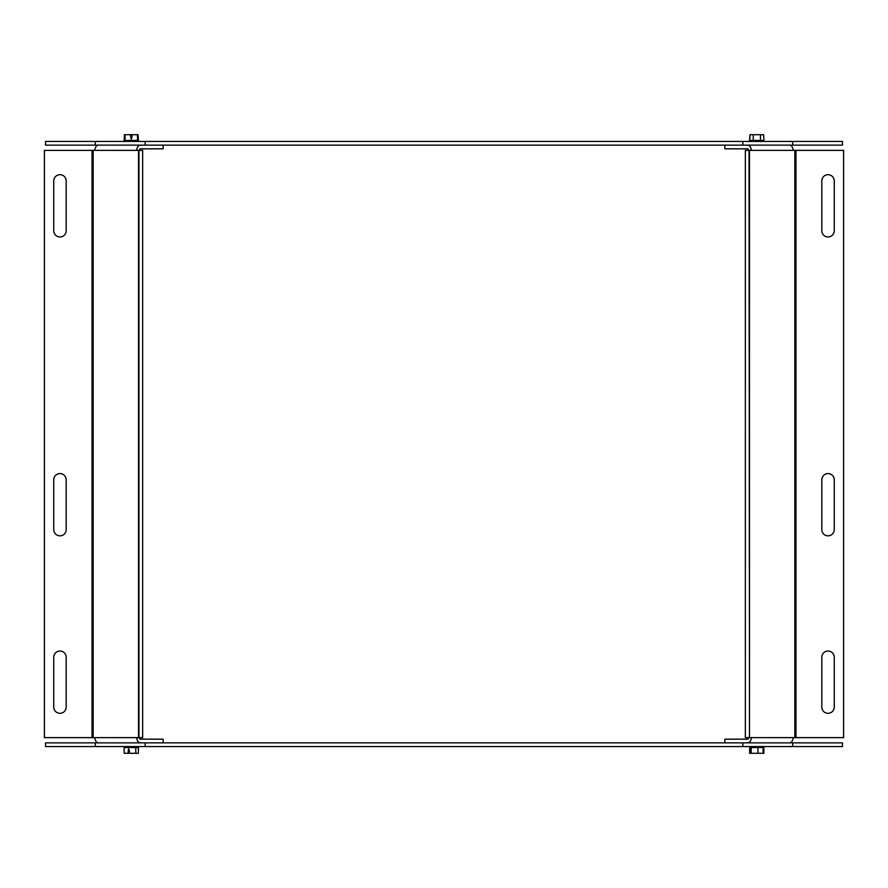 <?xml version="1.0" encoding="UTF-8"?>
<svg xmlns="http://www.w3.org/2000/svg" width="888" height="888" viewBox="0 0 888 888"><rect width="100%" height="100%" fill="white"/><g stroke="black" fill="none" stroke-linecap="round" stroke-linejoin="round"><path stroke-width="1.33" d="M792.684 141.447L45.51 141.447L45.51 145.133L842.49 145.133L842.49 141.447L792.684 141.447L792.684 145.133M95.316 141.447L95.316 145.133M145.133 141.447L145.133 145.133M742.868 141.447L742.868 145.133M792.684 742.868L45.51 742.868L45.51 746.553L842.49 746.553L842.49 742.868L792.684 742.868L792.684 746.553M95.316 742.868L95.316 746.553M145.133 742.868L145.133 746.553M742.868 742.868L742.868 746.553M821.811 479.798A6.227 6.227 0 0 1 828.038 473.57A6.227 6.227 0 0 1 834.265 479.798L834.265 529.614A6.227 6.227 0 0 1 828.038 535.841A6.227 6.227 0 0 1 821.811 529.614L821.811 479.798A6.227 6.227 0 0 1 828.038 473.57A6.227 6.227 0 0 1 834.265 479.798M821.811 657.253A6.227 6.227 0 0 1 828.038 651.026A6.227 6.227 0 0 1 834.265 657.253L834.265 707.07A6.227 6.227 0 0 1 828.038 713.297A6.227 6.227 0 0 1 821.811 707.07L821.811 657.253A6.227 6.227 0 0 1 828.038 651.026A6.227 6.227 0 0 1 834.265 657.253M821.811 180.93A6.227 6.227 0 0 1 828.038 174.703A6.227 6.227 0 0 1 834.265 180.93L834.265 230.747A6.227 6.227 0 0 1 828.038 236.974A6.227 6.227 0 0 1 821.811 230.747L821.811 180.93A6.227 6.227 0 0 1 828.038 174.703A6.227 6.227 0 0 1 834.265 180.93M834.265 529.614A6.227 6.227 0 0 1 828.038 535.841A6.227 6.227 0 0 1 821.811 529.614M834.265 707.07A6.227 6.227 0 0 1 828.038 713.297A6.227 6.227 0 0 1 821.811 707.07M834.265 230.747A6.227 6.227 0 0 1 828.038 236.974A6.227 6.227 0 0 1 821.811 230.747M795.959 150.383L795.959 737.617L843.6 737.617L843.6 150.383L751.27 150.372L749.494 150.383L749.494 737.617L751.27 737.628L794.86 737.617L794.86 150.383M795.959 737.617L794.86 737.617M749.039 737.617L745.354 737.617L745.354 150.383L749.039 150.383L749.494 737.617M724.852 742.868L724.852 739.182L747.563 739.182A1.554 1.099 -90 0 0 748.662 737.628L748.662 737.617M748.662 150.383L748.662 150.372A1.554 1.099 90 0 0 747.563 148.818L724.852 148.818L724.852 145.133M751.27 150.372A5.239 3.707 -90 0 0 747.563 145.133L789.388 145.133A5.239 3.707 90 0 1 793.095 150.372M793.095 737.628A5.239 3.707 90 0 1 789.388 742.868L747.563 742.868A5.239 3.707 -90 0 0 751.27 737.628M53.735 479.798A6.227 6.227 0 0 1 59.962 473.57A6.227 6.227 0 0 1 66.189 479.798L66.189 529.614A6.227 6.227 0 0 1 59.962 535.841A6.227 6.227 0 0 1 53.735 529.614L53.735 479.798A6.227 6.227 0 0 1 59.962 473.57A6.227 6.227 0 0 1 66.189 479.798M53.735 657.253A6.227 6.227 0 0 1 59.962 651.026A6.227 6.227 0 0 1 66.189 657.253L66.189 707.07A6.227 6.227 0 0 1 59.962 713.297A6.227 6.227 0 0 1 53.735 707.07L53.735 657.253A6.227 6.227 0 0 1 59.962 651.026A6.227 6.227 0 0 1 66.189 657.253M53.735 180.93A6.227 6.227 0 0 1 59.962 174.703A6.227 6.227 0 0 1 66.189 180.93L66.189 230.747A6.227 6.227 0 0 1 59.962 236.974A6.227 6.227 0 0 1 53.735 230.747L53.735 180.93A6.227 6.227 0 0 1 59.962 174.703A6.227 6.227 0 0 1 66.189 180.93M138.961 150.383L142.646 150.383L142.646 737.617L138.961 737.617L138.961 150.383L94.905 150.372L93.14 150.383L93.14 737.617L94.905 737.628L138.506 737.617L138.506 150.383M92.041 737.617L92.041 150.383L44.4 150.383L44.4 737.617L93.14 737.617M92.041 150.383L93.14 150.383M139.338 737.617L139.338 737.628A1.554 1.099 -90 0 0 140.437 739.182L163.148 739.182L163.148 742.868M163.148 145.133L163.148 148.818L140.437 148.818A1.554 1.099 90 0 0 139.338 150.372L139.338 150.383M94.905 150.372A5.239 3.707 -90 0 1 98.612 145.133L140.437 145.133A5.239 3.707 90 0 0 136.73 150.372M136.73 737.628A5.239 3.707 90 0 0 140.437 742.868L98.612 742.868A5.239 3.707 -90 0 1 94.905 737.628M66.189 529.614A6.227 6.227 0 0 1 59.962 535.841A6.227 6.227 0 0 1 53.735 529.614M66.189 707.07A6.227 6.227 0 0 1 59.962 713.297A6.227 6.227 0 0 1 53.735 707.07M66.189 230.747A6.227 6.227 0 0 1 59.962 236.974A6.227 6.227 0 0 1 53.735 230.747M124.409 137.707L124.043 140.448L138.417 140.448L138.062 134.721L131.935 134.721L131.935 137.707L130.68 137.707L130.68 134.721L124.409 134.721L124.398 137.707L124.409 134.721M131.779 137.707L131.779 134.721L130.68 134.721M763.38 753.279L762.936 750.293L763.869 753.279L763.869 747.552M749.672 747.552L749.672 753.279L762.936 753.279M762.936 750.293L763.491 747.552L751.204 747.552L751.204 753.279M750.049 747.552L750.16 753.279M751.204 747.552L763.491 747.552M757.919 747.552L757.919 753.279M749.949 137.707L749.949 134.721L749.583 140.448L760.439 140.448L760.439 134.721L749.949 134.721M760.439 140.448L763.958 140.448L763.602 134.721L760.439 134.721M763.958 140.448L749.583 140.448M753.246 140.448L753.246 134.721M128.804 752.78L128.227 753.279L128.227 750.293L129.393 750.293L129.393 753.279L138.328 753.279L138.417 747.552L135.775 747.552L135.775 753.279M135.775 747.552L128.682 747.552L128.682 750.293M128.682 747.552L124.131 747.552L124.131 753.279L128.227 753.279M129.393 753.279L128.538 753.279M124.131 747.552L138.417 747.552M125.042 140.448L125.042 134.721M131.313 140.448L131.313 137.707M138.417 140.448L124.043 140.448M124.964 140.448L124.964 134.721M137.496 140.448L137.496 134.721"/></g></svg>
